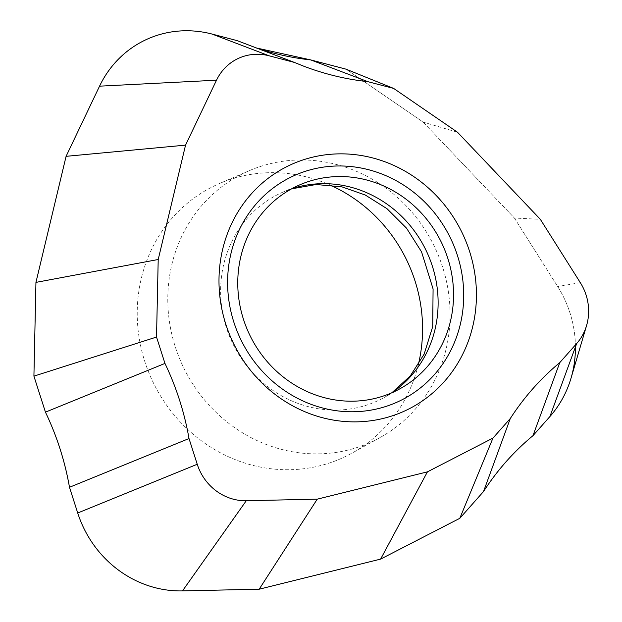 <?xml version="1.0" encoding="UTF-8"?>
<svg xmlns="http://www.w3.org/2000/svg" width="622" height="622" viewBox="0 0 622 622"><rect width="100%" height="100%" fill="white"/><g stroke="black" fill="none" stroke-linecap="round" stroke-linejoin="round"><path stroke-width="0.47" stroke-dasharray="3.11 2.33" d="M571.035 378.153A108.189 101.269 63.8 0 0 557.67 286.532L514.433 218.065L423.139 122.106L345.972 69.143L423.139 122.106L457.481 132.229M256.552 48.011L237.231 40.655L256.552 48.011M418.241 364.997A150.361 140.751 -116.2 0 1 352.036 453.104A150.361 140.751 -116.2 0 1 348.437 455.032A150.361 140.751 -116.2 0 1 154.769 385.648A150.361 140.751 -116.2 0 1 211.356 187.37A150.361 140.751 -116.2 0 1 219.488 183.529A150.361 140.751 -116.2 0 1 329.683 184.897M423.139 122.106L514.433 218.065L540.316 219.294M241.126 174.525A148.759 139.242 63.8 0 0 185.138 370.681A148.759 139.242 63.8 0 0 376.738 439.326A148.759 139.242 63.8 0 0 380.299 437.421A148.759 139.242 63.8 0 0 433.892 245.488A148.759 139.242 63.8 0 0 249.173 170.723A148.759 139.242 63.8 0 0 241.126 174.525M514.433 218.065L557.67 286.532A108.189 101.269 -116.2 0 1 575.428 346.952M580.318 282.652L557.67 286.532M392.101 392.645A114.611 107.279 -116.2 0 1 384.357 397.411A114.611 107.279 -116.2 0 1 381.613 398.881A114.611 107.279 -116.2 0 1 233.996 345.995A114.611 107.279 -116.2 0 1 277.132 194.865A114.611 107.279 -116.2 0 1 283.329 191.934A114.611 107.279 -116.2 0 1 291.835 188.715M303.948 66.274L246.833 44.527M299.975 184.757L283.329 191.934L291.625 188.831M400.21 388.618L384.357 397.411L391.883 392.746M249.173 170.723L219.488 183.529M380.299 437.421L352.036 453.104"/><path stroke-width="0.93" d="M575.428 346.952A108.189 101.269 -116.2 0 1 549.91 416.546A108.189 101.269 63.8 0 0 571.035 378.153L586.577 325.539A50.646 47.404 -116.2 0 1 576.687 343.515L559.753 362.642L532.976 435.672L549.91 416.546L532.976 435.672C513.733 451.626 497.25 470.248 483.519 491.536C497.258 470.263 513.749 451.634 532.976 435.672M459.806 518.313L483.519 491.536L510.297 418.505L492.943 438.106L459.806 518.313L380.61 559.108L459.806 518.313L483.519 491.536M427.431 471.849L317.243 499.163L246.281 500.726A50.646 47.404 -116.2 0 1 197.236 464.261L189.01 438.541L69.485 487.275C64.945 461.197 56.929 436.154 45.445 412.153L164.962 363.419L156.526 337.054L158.206 259.506L185.55 145.128L216.51 80.199A50.646 47.404 -116.2 0 1 269.178 55.809L294.346 62.402L237.231 40.655L212.063 34.062A108.189 101.269 63.8 0 0 99.543 86.17L66.087 156.332L35.944 282.388L33.915 376.139L45.445 412.153C56.913 436.162 64.929 461.205 69.485 487.275L77.719 512.994A108.189 101.269 63.8 0 0 182.487 590.9L259.172 589.205L380.61 559.108L427.431 471.849L492.943 438.106M310.736 59.914C292.363 57.932 274.302 53.966 256.552 48.011L310.736 59.914L367.851 81.661L393.648 88.417L345.972 69.143L310.736 59.914L345.972 69.143M329.683 184.897A150.361 140.751 -116.2 0 1 418.241 364.997M393.648 88.417L457.481 132.229L540.316 219.294L580.318 282.652A50.646 47.404 -116.2 0 1 586.577 325.539M559.753 362.642C540.526 378.611 524.043 397.233 510.297 418.505M380.61 559.108L259.172 589.205L317.243 499.163M189.01 438.541C184.446 412.472 176.438 387.428 164.962 363.419M156.526 337.054L33.915 376.139L35.944 282.388L158.206 259.506M35.944 282.388L66.087 156.332L185.55 145.128M294.346 62.402L303.948 66.274C324.77 74.181 346.065 79.305 367.851 81.661M234.813 346.003A135.658 126.981 63.8 0 0 409.54 408.607A135.658 126.981 63.8 0 0 460.599 229.712A135.658 126.981 63.8 0 0 285.871 167.116A135.658 126.981 63.8 0 0 234.813 346.003M242.121 342.193A124.416 116.462 -116.2 0 1 288.942 178.133A124.416 116.462 -116.2 0 1 449.193 235.544A124.416 116.462 -116.2 0 1 402.364 399.604A124.416 116.462 -116.2 0 1 242.121 342.193M293.825 187.665A113.709 106.44 63.8 0 0 251.024 337.606A113.709 106.44 63.8 0 0 397.489 390.08A113.709 106.44 63.8 0 0 400.21 388.618A113.709 106.44 63.8 0 0 441.169 241.904A113.709 106.44 63.8 0 0 299.975 184.757A113.709 106.44 63.8 0 0 293.825 187.665M259.172 589.205L182.487 590.9A108.189 101.269 -116.2 0 1 77.719 512.994L69.485 487.275M45.445 412.153L33.915 376.139M66.087 156.332L99.543 86.17A108.189 101.269 -116.2 0 1 212.063 34.062L237.231 40.655M549.91 416.546L576.687 343.515M246.281 500.726L182.487 590.9M77.719 512.994L197.236 464.261M216.51 80.199L99.543 86.17M212.063 34.062L269.178 55.809M291.835 188.715A114.611 107.279 -116.2 0 1 425.65 249.539A114.611 107.279 -116.2 0 1 392.101 392.645M291.625 188.831L316.139 184.509L342.053 186.895L365.238 195.005L387.008 208.697L406.516 228.15L421.553 251.863L433.083 288.927L432.725 326.597L424.134 354.151L410.217 376.03L391.883 392.746"/></g></svg>

